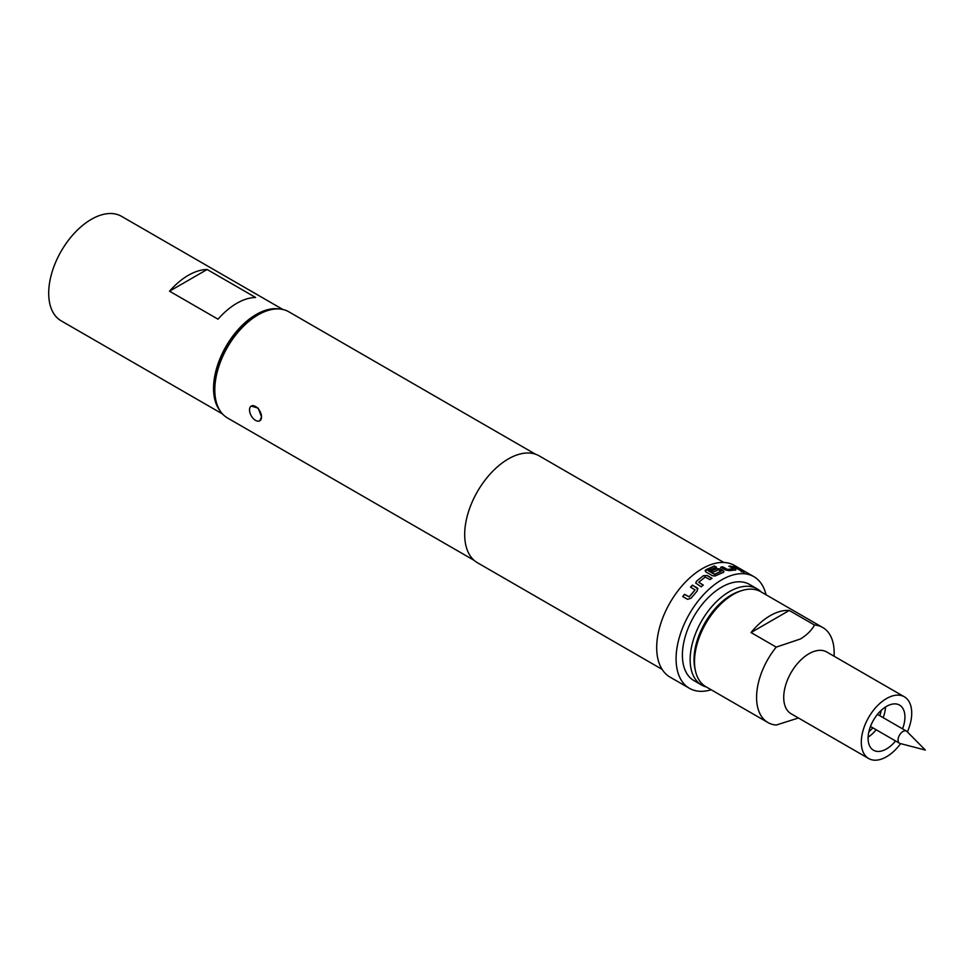 <?xml version="1.0" encoding="UTF-8"?>
<svg xmlns="http://www.w3.org/2000/svg" width="974" height="974" viewBox="0 0 974 974"><rect width="100%" height="100%" fill="white"/><g stroke="black" fill="none" stroke-linecap="round" stroke-linejoin="round"><path stroke-width="1.46" d="M743.71 571.945L741.591 571.568C740.703 570.74 741.409 570.874 743.71 571.945L744.258 572.432M741.494 571.811C740.605 570.983 741.299 571.117 743.6 572.188L744.014 572.481M705.139 570.971L714.368 566.211L716.401 567.392M710.789 571.373L716.572 568.779L720.322 569.23L723.171 570.886L723.219 572.627M708.439 570.886L714.612 574.453L721.137 571.47L718.593 569.741L712.834 572.31L710.801 571.141L716.596 568.548L720.37 568.986L723.219 570.642L723.256 572.383L715.026 576.024L712.359 575.683L705.919 571.957L705.286 570.411L705.919 569.753L714.405 565.967L716.438 567.148L708.451 570.813L714.624 574.234L721.162 571.093M906.989 731.511A6.988 4.042 120 0 0 906.49 731.121A6.988 4.042 120 0 0 902.995 731.462A6.988 4.042 120 0 0 898.418 737.622A6.988 4.042 120 0 0 899.501 743.235A6.988 4.042 120 0 0 900.086 743.479L925.3 750.053L906.989 731.511M902.557 728.844A26.054 15.048 120 0 0 904.931 717.022A26.054 15.048 120 0 0 899.538 705.091A26.054 15.048 120 0 0 879.461 712.079A26.054 15.048 120 0 0 868.09 738.292A26.054 15.048 120 0 0 873.483 750.224A26.054 15.048 120 0 0 895.569 740.958M868.114 737.135A26.054 15.048 120 0 0 876.174 729.769M883.162 717.655A26.054 15.048 120 0 0 885.512 706.99M868.857 731.778A23.315 13.466 120 0 0 872.801 727.822M879.79 715.707A23.315 13.466 120 0 0 881.251 710.314M251.28 406.061L258.195 408.143L261.543 416.896A8.498 4.907 60 0 1 259.79 420.78A8.498 4.907 60 0 1 255.529 420.366A8.498 4.907 60 0 1 249.527 409.944A8.498 4.907 60 0 1 251.28 406.061A8.498 4.907 60 0 1 257.83 408.337A8.498 4.907 60 0 1 261.543 416.896L259.79 420.78M814.483 625.028A54.848 31.667 -60 0 1 822.786 627.536L760.731 591.705A54.848 31.667 120 0 0 733.3 594.42L731.364 595.54A52.109 30.084 120 0 0 694.511 659.361L694.511 661.602A54.848 31.667 120 0 0 705.87 686.707L767.938 722.538A54.848 31.667 -60 0 1 776.241 647.113L800.409 638.981C806.959 634.963 811.646 630.312 814.483 625.028L789.269 610.467A54.848 31.667 120 0 0 770.154 615.69A54.848 31.667 120 0 0 751.027 632.552L776.241 647.113M731.364 595.54L733.3 594.42A54.848 31.667 120 0 0 694.511 661.602M900.633 743.612A35.661 20.588 -60 0 1 886.51 756.774A35.661 20.588 -60 0 1 868.686 758.539A35.661 20.588 -60 0 1 863.22 729.964A35.661 20.588 -60 0 1 886.51 698.553A35.661 20.588 -60 0 1 904.335 696.787A35.661 20.588 -60 0 1 907.391 731.912M868.686 758.539L791.107 713.747A35.661 20.588 -60 0 1 785.641 685.185A35.661 20.588 -60 0 1 808.931 653.761A35.661 20.588 -60 0 1 826.768 651.996L904.335 696.787M798.436 717.984L776.241 725.046A54.848 31.667 -60 0 1 767.938 722.538M740.861 590.914A52.803 30.486 120 0 0 731.364 594.98A52.803 30.486 120 0 0 695.253 669.893M706.345 686.987A55.542 32.069 -60 0 1 701.657 685.063A55.542 32.069 -60 0 1 693.135 640.563A55.542 32.069 -60 0 1 729.429 591.62A55.542 32.069 -60 0 1 757.188 588.868A55.542 32.069 -60 0 1 761.205 591.973M701.657 685.063L693.89 680.582A55.542 32.069 -60 0 1 685.379 636.083A55.542 32.069 -60 0 1 721.661 587.139A55.542 32.069 -60 0 1 749.432 584.388L757.188 588.868M220.209 410.979A60.339 34.833 -60 0 1 213.55 388.395A60.339 34.833 -60 0 1 235.671 332.438A60.339 34.833 -60 0 1 279.1 308.965M222.583 414.011L61.192 320.848A60.339 34.833 -60 0 1 48.7 293.223A60.339 34.833 -60 0 1 75.035 232.494A60.339 34.833 -60 0 1 121.531 216.338L282.923 309.501M214.804 389.904L214.804 387.664A58.562 33.81 -60 0 1 256.211 315.953L258.159 314.833A61.301 35.393 120 0 0 258.147 314.833A61.301 35.393 120 0 0 214.804 389.904A61.301 35.393 120 0 0 227.502 417.968L474.131 560.354M696.422 581.308L703.411 575.695L707.209 575.488L711.957 578.239L709.924 579.627L705.176 577.058L698.723 582.245L703.204 585.033L701.256 586.835L695.728 583.061L696.422 581.308L703.411 575.695M698.723 582.245L703.252 585.216M690.615 587.273L692.49 585.301L697.177 587.87L697.311 590.816L691.004 598.279L687.51 599.302L682.762 596.563L684.466 594.286L689.202 596.806L695.022 589.903L690.529 587.103L692.417 585.131L697.908 588.832M766.014 594.749A64.454 37.207 120 0 0 753.888 576.669L734.493 565.468A64.454 37.207 120 0 0 702.266 568.658A64.454 37.207 120 0 0 660.165 625.466A64.454 37.207 120 0 0 670.039 677.113L689.434 688.301A64.454 37.207 120 0 0 711.154 689.762M753.888 576.669A64.454 37.207 120 0 0 721.661 579.859A64.454 37.207 120 0 0 679.56 636.655A64.454 37.207 120 0 0 689.434 688.301M723.828 562.473L539.194 455.881A61.715 35.624 120 0 0 508.331 458.937A61.715 35.624 120 0 0 468.019 513.31A61.715 35.624 120 0 0 477.479 562.765L662.113 669.357M535.42 454.176L288.803 311.79A61.301 35.393 120 0 0 258.159 314.833L256.211 315.953M724.011 571.653L723.256 572.383M730.804 566.186L735.553 568.926L735.772 569.96L729.185 570.654L725.46 569.985L720.711 567.245L722.659 566.795L727.408 569.425L733.495 568.792L729.002 566.125L730.804 566.186L735.553 568.926L735.772 569.96M720.65 567.489L722.598 567.038L727.347 569.68L733.483 568.706M734.493 566.698L741.141 570.533L732.789 566.393L741.031 570.788M255.614 297.484A60.339 34.833 120 0 0 218.018 319.192L169.537 291.189L207.133 269.494L255.614 297.484M169.537 291.189A60.339 34.833 -60 0 1 207.133 269.494M822.786 627.536A54.848 31.667 -60 0 1 834.146 652.641L834.146 656.257M789.269 610.467L751.027 632.552M732.691 566.637L734.384 566.941M735.455 569.169L735.687 570.216M728.917 566.369L730.707 566.43M703.435 575.902L707.209 575.488M695.765 583.146L696.471 581.49M707.221 575.707L711.97 578.446M697.238 588.04L697.944 588.905M682.871 596.685L684.564 594.42L689.3 596.94L695.095 589.854M877.464 714.356L906.49 731.121M870.464 726.47L899.501 743.235"/></g></svg>
